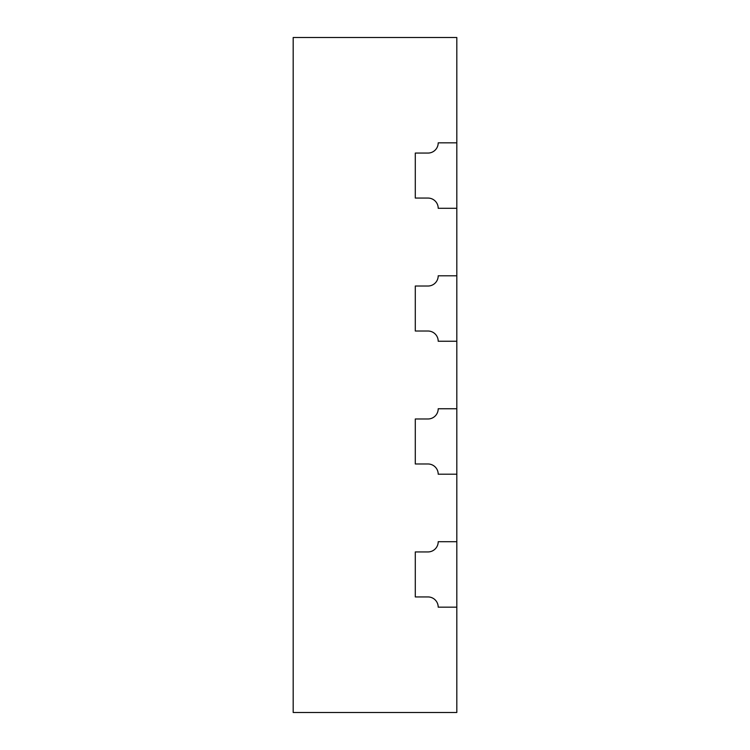 <?xml version="1.0" encoding="UTF-8"?>
<svg xmlns="http://www.w3.org/2000/svg" width="750" height="750" viewBox="0 0 750 750"><rect width="100%" height="100%" fill="white"/><g stroke="black" fill="none" stroke-linecap="round" stroke-linejoin="round"><path stroke-width="1.12" d="M415.294 596.934L415.294 551.934L427.978 551.934A10.228 10.228 0 0 0 438.206 541.706L456.816 541.706L438.206 541.706A10.228 10.228 0 0 1 427.978 551.934L415.294 551.934L415.294 596.934L427.978 596.934A10.228 10.228 0 0 1 438.206 607.163A10.228 10.228 0 0 0 427.978 596.934L415.294 596.934M456.816 607.163L438.206 607.163L456.816 607.163L456.816 474.206L438.206 474.206A10.228 10.228 0 0 0 427.978 463.978L415.294 463.978L415.294 418.978L427.978 418.978A10.228 10.228 0 0 0 438.206 408.75L456.816 408.75L438.206 408.75A10.228 10.228 0 0 1 427.978 418.978L415.294 418.978L415.294 463.978L427.978 463.978A10.228 10.228 0 0 1 438.206 474.206L456.816 474.206L456.816 341.25L438.206 341.25A10.228 10.228 0 0 0 427.978 331.022L415.294 331.022L415.294 286.022L427.978 286.022A10.228 10.228 0 0 0 438.206 275.794A10.228 10.228 0 0 1 427.978 286.022L415.294 286.022L415.294 331.022L427.978 331.022A10.228 10.228 0 0 1 438.206 341.25L456.816 341.25L456.816 275.794L438.206 275.794L456.816 275.794L456.816 208.294L438.206 208.294A10.228 10.228 0 0 0 427.978 198.066L415.294 198.066L415.294 153.066L427.978 153.066A10.228 10.228 0 0 0 438.206 142.838L456.816 142.838L438.206 142.838A10.228 10.228 0 0 1 427.978 153.066L415.294 153.066L415.294 198.066L427.978 198.066A10.228 10.228 0 0 1 438.206 208.294L456.816 208.294L456.816 37.5L293.184 37.5L293.184 712.5L456.816 712.5L456.816 607.163"/></g></svg>
